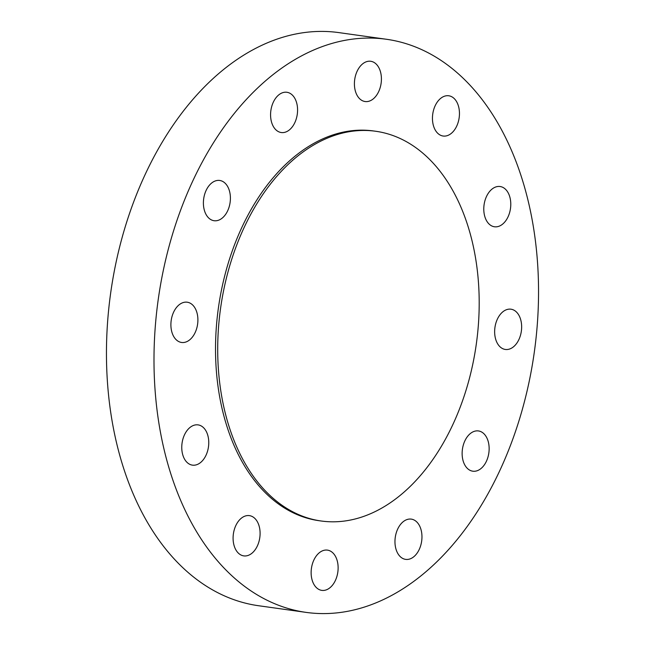 <?xml version="1.0" encoding="UTF-8"?>
<svg xmlns="http://www.w3.org/2000/svg" width="645" height="645" viewBox="0 0 645 645"><rect width="100%" height="100%" fill="white"/><g stroke="black" fill="none" stroke-linecap="round" stroke-linejoin="round"><path stroke-width="0.97" d="M509.768 196.79A20.326 13.335 98 0 0 500.101 186.518A20.326 13.335 98 0 0 486.91 195.629A20.326 13.335 98 0 0 484.798 216.494A20.326 13.335 98 0 0 494.465 226.774A20.326 13.335 98 0 0 507.647 217.663A20.326 13.335 98 0 0 509.768 196.79M454.193 98.54A20.326 13.335 98 0 0 448.767 95.774A20.326 13.335 98 0 0 433.698 109.642A20.326 13.335 98 0 0 437.713 133.257A20.326 13.335 98 0 0 443.131 136.03A20.326 13.335 98 0 0 458.208 122.155A20.326 13.335 98 0 0 454.193 98.54M369.706 61.194A20.326 13.335 98 0 0 354.605 80.335A20.326 13.335 98 0 0 365.094 101.531A20.326 13.335 98 0 0 366.126 101.62A20.326 13.335 98 0 0 381.219 82.479A20.326 13.335 98 0 0 370.73 61.275A20.326 13.335 98 0 0 369.706 61.194M278.93 94.759A20.326 13.335 98 0 0 270.626 116.592A20.326 13.335 98 0 0 281.26 132.531A20.326 13.335 98 0 0 289.218 130.048A20.326 13.335 98 0 0 297.522 108.215A20.326 13.335 98 0 0 286.896 92.275A20.326 13.335 98 0 0 278.93 94.759M206.207 190.235A20.326 13.335 98 0 0 214.084 220.719A20.326 13.335 98 0 0 227.596 210.947A20.326 13.335 98 0 0 219.719 180.463A20.326 13.335 98 0 0 206.207 190.235M171.014 322.04A20.326 13.335 98 0 0 181.576 342.463A20.326 13.335 98 0 0 197.781 322.621A20.326 13.335 98 0 0 187.211 302.207A20.326 13.335 98 0 0 171.014 322.04M182.777 454.87A20.326 13.335 98 0 0 192.444 465.142A20.326 13.335 98 0 0 205.634 456.031A20.326 13.335 98 0 0 207.746 435.157A20.326 13.335 98 0 0 198.08 424.886A20.326 13.335 98 0 0 184.889 433.996A20.326 13.335 98 0 0 182.777 454.87M238.344 553.112A20.326 13.335 98 0 0 243.77 555.885A20.326 13.335 98 0 0 258.847 542.01A20.326 13.335 98 0 0 254.831 518.395A20.326 13.335 98 0 0 249.405 515.629A20.326 13.335 98 0 0 234.337 529.497A20.326 13.335 98 0 0 238.344 553.112M322.839 590.457A20.326 13.335 98 0 0 337.932 571.317A20.326 13.335 98 0 0 327.442 550.121A20.326 13.335 98 0 0 326.418 550.04A20.326 13.335 98 0 0 311.325 569.18A20.326 13.335 98 0 0 321.807 590.377A20.326 13.335 98 0 0 322.839 590.457M413.606 556.901A20.326 13.335 98 0 0 421.911 535.06A20.326 13.335 98 0 0 411.284 519.12A20.326 13.335 98 0 0 403.327 521.603A20.326 13.335 98 0 0 395.014 543.445A20.326 13.335 98 0 0 405.649 559.376A20.326 13.335 98 0 0 413.606 556.901M521.531 329.611A20.326 13.335 98 0 0 510.961 309.197A20.326 13.335 98 0 0 494.763 329.031A20.326 13.335 98 0 0 505.325 349.453A20.326 13.335 98 0 0 521.531 329.611M486.338 461.417A20.326 13.335 98 0 0 478.453 430.941A20.326 13.335 98 0 0 464.94 440.712A20.326 13.335 98 0 0 472.817 471.197A20.326 13.335 98 0 0 486.338 461.417M375.729 131.266L373.552 130.967A196.765 129.105 98 0 0 227.62 265.248A196.765 129.105 98 0 0 266.474 493.876A196.765 129.105 98 0 0 318.985 520.692L321.17 520.999A196.765 129.105 98 0 0 467.101 386.71A196.765 129.105 98 0 0 428.248 158.081A196.765 129.105 98 0 0 375.729 131.266A196.765 129.105 98 0 0 229.797 265.555A196.765 129.105 98 0 0 268.651 494.183A196.765 129.105 98 0 0 321.17 520.999M386.395 39.264L338.851 32.605A289.363 189.864 98 0 0 124.243 230.088A289.363 189.864 98 0 0 181.382 566.31A289.363 189.864 98 0 0 258.605 605.736L306.149 612.395A289.363 189.864 98 0 0 520.757 414.912A289.363 189.864 98 0 0 463.618 78.69A289.363 189.864 98 0 0 386.395 39.264A289.363 189.864 98 0 0 171.78 236.739A289.363 189.864 98 0 0 228.919 572.962A289.363 189.864 98 0 0 306.149 612.395"/></g></svg>
